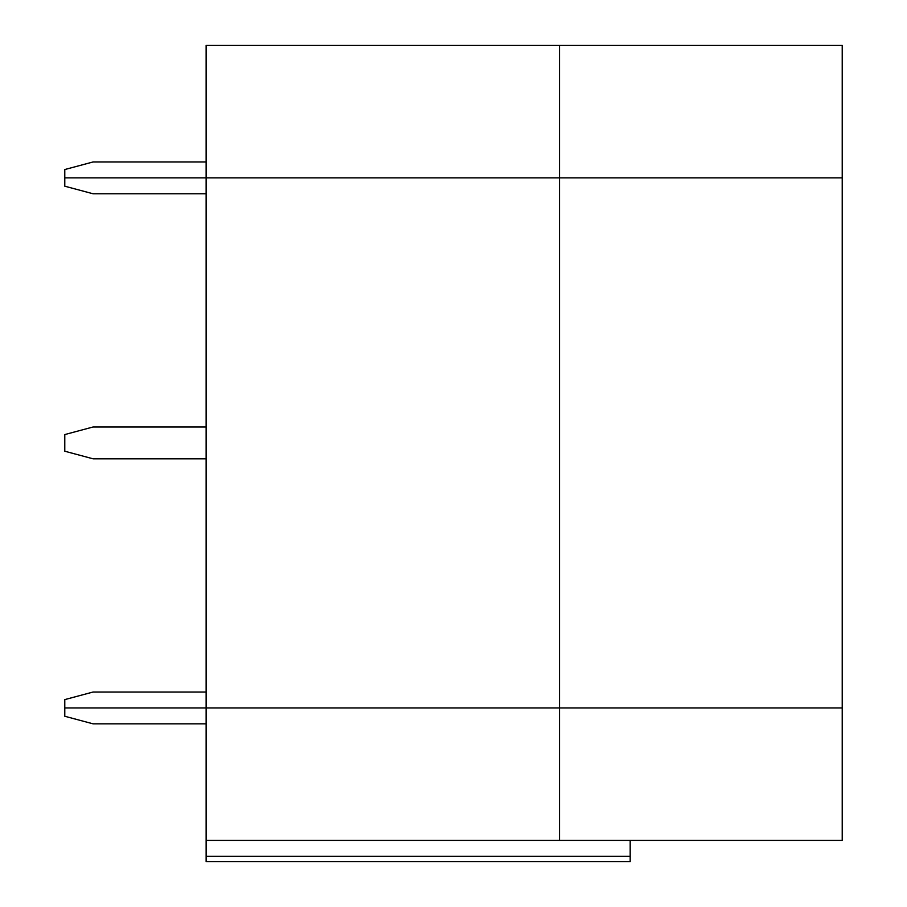 <?xml version="1.0" encoding="UTF-8"?>
<svg xmlns="http://www.w3.org/2000/svg" width="907" height="907" viewBox="0 0 907 907"><rect width="100%" height="100%" fill="white"/><g stroke="black" fill="none" stroke-linecap="round" stroke-linejoin="round"><path stroke-width="1.36" d="M206.138 692.03L93.058 692.03L64.782 699.603L64.782 716.258L93.058 723.831L206.138 723.831M559.517 45.35L842.218 45.35L842.218 177.863L559.517 177.863L559.517 707.936L64.782 707.936L559.517 707.936L559.517 840.449L206.138 840.449L206.138 45.35L559.517 45.35L559.517 177.863L64.782 177.863L64.782 186.196L93.058 193.769L206.138 193.769M206.138 840.449L206.138 861.65L630.184 861.65L630.184 840.449M206.138 161.968L93.058 161.968L64.782 169.541L64.782 177.863L842.218 177.863L842.218 707.936L559.517 707.936L842.218 707.936L842.218 840.449L559.517 840.449M206.138 458.806L93.058 458.806L64.782 451.221L64.782 434.566L93.058 426.993L206.138 426.993M206.138 856.344L630.184 856.344"/></g></svg>
